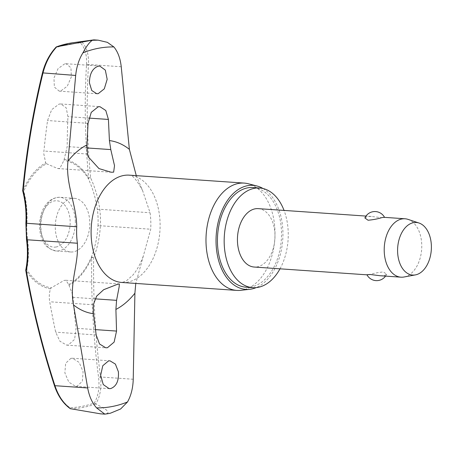 <?xml version="1.0" encoding="UTF-8"?>
<svg xmlns="http://www.w3.org/2000/svg" width="454" height="454" viewBox="0 0 454 454"><rect width="100%" height="100%" fill="white"/><g stroke="black" fill="none" stroke-linecap="round" stroke-linejoin="round"><path stroke-width="0.34" stroke-dasharray="2.27 1.7" d="M46.478 163.735L57.698 168.53L59.826 168.428L63.923 160.398L67.198 146.58A640.469 478.238 73 0 1 67.93 116.644L66.176 107.785L60.757 103.972L59.077 104.08L51.716 109.624L47.551 120.537A640.469 490.263 -94.4 0 0 43.919 151.023L43.783 153.662L45.689 162.878L46.478 163.735A64.071 40.974 94 0 0 23.79 191.089A1.464 0.335 -14.5 0 1 23.143 191.157A1.464 0.335 -14.5 0 1 23.092 191.157A1.464 0.335 -14.5 0 1 22.74 191.032M64.133 159.354A65.16 41.666 -86 0 1 88.638 177.968A1.464 0.392 174.6 0 1 90.601 177.764L88.371 178.757A1.464 0.834 148.9 0 1 88.558 178.076A1.464 0.834 148.9 0 1 88.638 177.968A638.409 467.262 67.3 0 1 86.532 64.434C86.986 54.894 84.972 47.749 80.489 42.982A182.633 116.786 94 0 0 68.213 44.327A182.633 116.786 94 0 0 56.007 47.659L56.591 46.796M25.776 269.914A1.464 0.675 -168.7 0 1 26.105 269.591A1.464 0.675 -168.7 0 1 26.156 269.568A1.464 0.675 -168.7 0 1 26.797 269.477A64.071 40.974 94 0 0 51.245 287.83L50.53 288.84C49.214 292.915 48.941 297.228 49.713 301.774A640.469 478.238 -107 0 0 55.683 332.169L59.883 341.204L66.596 345.102L68.333 345L74.592 339.376L76.062 328.276A640.469 490.263 85.6 0 1 72.992 297.33L72.646 294.657L68.69 284.499L65.898 280.283L64.127 280.413L51.245 287.83M68.69 284.499A64.071 40.974 94 0 0 91.379 257.14A1.464 0.38 -159.1 0 1 91.68 257.055A1.464 0.38 -159.1 0 1 91.731 257.055A1.464 0.38 -159.1 0 1 93.672 257.713L91.697 257.685A65.16 41.666 -86 0 1 68.974 285.316M50.53 288.84A65.16 41.666 -86 0 1 26.026 270.226A638.409 467.262 -112.7 0 0 54.747 385.605C58.067 395.4 63.095 402.76 69.837 407.681A182.633 116.786 94 0 0 82.117 406.336A182.633 116.786 94 0 0 94.324 403.004C98.348 396.024 99.761 387.432 98.552 377.234A638.409 490.7 91.9 0 1 91.697 257.685A1.464 0.539 -156.9 0 1 91.617 257.605A1.464 0.539 -156.9 0 1 91.379 257.14A83.292 64.02 -88.1 0 0 97.985 225.638L100.374 225.752A84.512 64.956 91.9 0 1 93.672 257.713A636.956 489.582 -88.1 0 0 100.51 376.996C101.702 387.761 100.113 396.779 95.743 404.054C101.259 406.915 109.51 410.433 107.717 413.254A188.342 120.441 -86 0 1 105.907 413.622A188.342 120.441 -86 0 1 104.097 413.946L106.786 413.77L105.725 414.088M95.743 404.054L94.324 403.004M280.01 268.819A49.946 31.939 94 0 0 284.045 210.418M246.034 287.195A49.946 31.939 94 0 0 251.374 286.871A49.946 31.939 94 0 0 281.514 235.41A49.946 31.939 94 0 0 252.918 187.542M240.824 290.316A53.788 34.396 94 0 0 242.544 290.055A53.788 34.396 94 0 0 274.886 237.782A53.788 34.396 94 0 0 248.185 183.739M263.036 188.529A52.142 33.341 -86 0 1 282.74 239.667A52.142 33.341 -86 0 1 256.192 287.615M93.376 39.969L81.834 41.984C86.674 46.91 88.893 54.412 88.502 64.491A1.464 0.556 3.5 0 0 86.532 64.434M73.173 42.699A183.66 117.444 -86 0 1 81.635 42.012L81.834 41.984M70.92 358.325L65.665 363.245L64.865 372.859L68.815 382.143L75.546 386.32L77.072 386.24L82.316 381.32L83.11 371.707L79.172 362.423L72.447 358.24L70.92 358.325M95.539 403.992A183.66 117.444 -86 0 1 83.059 407.414A183.66 117.444 -86 0 1 70.495 408.776L69.837 407.681M22.7 190.532L22.961 190.515A65.16 41.666 -86 0 1 45.689 162.878M56.007 47.659C49.713 54.48 45.292 62.862 42.733 72.799A638.409 490.7 -88.1 0 0 22.961 190.515A1.464 0.539 23.1 0 0 23.035 190.589A1.464 0.539 23.1 0 0 23.79 191.089A83.292 64.02 91.9 0 1 26.922 223.266A55.57 35.537 94 0 0 27.529 239.093A83.292 60.967 67.3 0 1 26.797 269.477A1.464 0.834 -31.1 0 0 26.088 270.124A1.464 0.834 -31.1 0 0 26.026 270.226A1.464 0.295 -9.9 0 0 25.77 270.453M64.684 63.832L58.061 68.65L53.947 78.037L54.378 87.083L59.202 91.129L60.654 91.038L67.271 86.215L71.374 76.828L70.949 67.788L66.136 63.742L64.684 63.832M71.522 198.494A26.894 17.195 94 0 0 55.292 226.206A26.894 17.195 94 0 0 70.693 251.981A26.894 17.195 94 0 0 73.571 251.805A26.894 17.195 94 0 0 89.796 224.094A26.894 17.195 94 0 0 74.399 198.319A26.894 17.195 94 0 0 71.522 198.494M364.868 217.96L367.354 216.581L371.31 216.444L381.36 217.699C385.429 217.432 385.616 217.392 381.933 217.585M258.23 208.636A29.272 18.716 -86 0 1 274.988 236.687A29.272 18.716 -86 0 1 257.327 266.844A29.272 18.716 -86 0 1 254.195 267.037M380.202 275.743L384.163 275.606L386.649 274.227L383.443 271.952C378.426 272.4 373.807 273.28 369.579 274.602L366.94 274.755M384.538 217.358A10.975 10.975 0 0 1 384.578 217.432L384.237 217.335M408.004 219.367A29.272 18.716 -86 0 1 421.664 249.206A29.272 18.716 -86 0 1 404.1 276.985M97.985 225.638A55.57 35.537 94 0 0 97.377 209.81A83.292 60.967 -112.7 0 0 88.371 178.757A64.071 40.974 94 0 0 63.923 160.398M136.274 175.636L142.522 190.374L150.081 212.756A57.845 36.99 -86 0 1 150.711 229.225L135.769 283.432M81.635 42.012L80.489 42.982M104.097 413.946L100.544 413.844M110.555 413.151L106.786 413.77L107.717 413.254M26.922 223.266L25.878 223.237M121.229 66.749L88.502 64.491A636.956 466.196 -112.7 0 0 90.601 177.764A84.512 61.858 67.3 0 1 99.738 209.277A57.845 36.99 -86 0 1 100.374 225.752L150.711 229.225M97.377 209.81A1.464 0.346 172.3 0 1 97.695 209.583A1.464 0.346 172.3 0 1 99.738 209.277L150.081 212.756M27.529 239.093A1.464 0.346 -7.7 0 0 26.831 239.298A1.464 0.346 -7.7 0 0 26.502 239.57M143.214 256.323C140.15 264.444 136.654 270.749 132.721 275.243L126.15 281.06L121.893 282.473A53.788 34.396 94 0 0 127.648 282.121A53.788 34.396 94 0 0 160.103 226.699A53.788 34.396 94 0 0 129.305 175.159C128.851 176.64 131.127 169.807 142.522 190.385M86.958 147.942L67.198 146.58M93.297 304.787L49.713 301.774M75.307 220.86A26.894 17.195 -86 0 1 59.105 250.801A26.894 17.195 -86 0 1 56.228 250.977A26.894 17.195 -86 0 1 40.854 227.443A26.894 17.195 -86 0 1 57.056 197.496A26.894 17.195 -86 0 1 59.934 197.32A26.894 17.195 -86 0 1 75.307 220.86M56.16 246.982A23.233 14.857 -86 0 1 40.389 226.801A23.233 14.857 -86 0 1 54.389 200.929A23.233 14.857 -86 0 1 70.154 221.115A23.233 14.857 -86 0 1 56.16 246.982M95.493 329.621L76.062 328.276M94.994 298.846L72.992 297.33M96.169 334.967L55.683 332.169M88.036 123.335L47.551 120.537M87.508 154.037L43.919 151.023M88.853 118.091L67.93 116.644M133.232 379.255L100.51 376.996L98.552 377.234M66.136 63.736L99.778 66.063M72.447 358.24L110.004 360.834M57.698 168.536L110.884 172.214M65.898 280.277L119.26 283.966M70.693 251.981L56.228 250.977C49.634 249.388 45.479 246.55 43.766 242.459C41.195 238.1 39.787 232.987 39.543 227.136C39.027 212.773 46.302 197.24 59.934 197.32L74.399 198.319M367.275 274.846L366.974 274.829M385.548 276.111A10.975 10.975 0 0 0 386.649 274.227M371.31 216.444L365.969 216.076M66.596 345.108L105.754 347.809M60.757 103.966L99.908 106.673M75.546 386.326L109.193 388.652M59.202 91.135L96.764 93.728"/><path stroke-width="0.68" d="M22.74 191.032A1.464 0.335 -14.5 0 1 23.222 190.635L22.7 190.532A1.464 1.464 0 0 0 22.74 191.032C25.413 201.457 26.463 212.194 25.878 223.237L26.4 223.283A84.512 64.956 -88.1 0 0 23.222 190.635A636.956 489.582 91.9 0 1 42.943 73.19C45.57 62.692 50.195 53.878 56.824 46.762L56.591 46.796A183.66 117.444 -86 0 1 69.07 43.368A183.66 117.444 -86 0 1 73.173 42.699L93.836 39.873M25.776 269.914A1.464 1.464 0 0 0 25.77 270.453A1.464 0.295 -9.9 0 0 26.292 270.584A1.464 0.675 -168.7 0 1 25.776 269.914C27.677 260.329 27.921 250.216 26.502 239.57A1.464 0.346 -7.7 0 0 27.036 239.757A57.845 36.99 -86 0 1 26.4 223.283L76.743 226.762C76.505 204.47 65.348 183.842 67.992 161.079L75.67 75.455L42.46 72.873C33.04 111.355 26.451 150.569 22.7 190.532M135.769 283.432L134.906 293.21L133.232 379.255C132.977 388.011 131.07 395.582 127.506 401.966L120.628 408.975L110.555 413.151L107.882 413.707L104.783 414.133L96.571 407.874C92.196 403.004 89.234 396.37 87.673 387.96L73.52 304.935C69.15 282.785 78.809 264.546 77.379 243.236A57.845 36.99 -86 0 1 76.743 226.762M75.67 75.455C76.567 66.738 78.99 59.207 82.934 52.846C86.493 46.126 89.659 41.933 92.44 40.27L89.756 40.661A188.342 120.441 -86 0 1 91.566 40.298A188.342 120.441 -86 0 1 93.376 39.969L93.853 39.867M284.045 210.418A49.946 31.939 94 0 0 259.654 188.007A49.946 31.939 94 0 0 254.308 188.336A49.946 31.939 94 0 0 224.174 239.797A49.946 31.939 94 0 0 252.77 287.66A49.946 31.939 94 0 0 258.11 287.337A49.946 31.939 94 0 0 280.01 268.819M259.654 188.007L252.918 187.542A49.946 31.939 94 0 0 247.572 187.871A49.946 31.939 94 0 0 217.438 239.332A49.946 31.939 94 0 0 246.034 287.195L252.77 287.66M256.93 185.981L248.185 183.739A53.788 34.396 94 0 0 244.201 183.093A53.788 34.396 94 0 0 238.446 183.444A53.788 34.396 94 0 0 205.991 238.861A53.788 34.396 94 0 0 236.789 290.407A53.788 34.396 94 0 0 240.824 290.316L249.796 289.3A52.142 33.341 -86 0 1 216.042 242.459A52.142 33.341 -86 0 1 247.492 185.697A52.142 33.341 -86 0 1 256.93 185.981A52.142 33.341 -86 0 1 263.036 188.529M256.192 287.615A52.142 33.341 -86 0 1 251.459 289.045A52.142 33.341 -86 0 1 249.796 289.3M42.46 72.873C45.099 62.612 49.685 53.981 56.217 46.978L56.591 46.796M104.783 414.133L100.544 413.838L70.296 408.679C63.197 403.589 57.925 395.95 54.48 385.764L54.951 385.696A636.956 466.196 67.3 0 1 26.292 270.584A84.512 61.858 -112.7 0 0 27.036 239.757L77.379 243.236M98.302 66.153L99.778 66.063L105.328 70.109L107.172 79.314L104.301 88.842L98.24 93.638L96.764 93.723L91.748 90.499L89.427 82.872C89.552 73.854 92.508 68.282 98.302 66.153M109.414 140.575L110.787 149.587L114.516 165.659L113.648 172.145L111.139 172.231L98.978 168.593L88.161 156.726L87.508 154.037L86.998 144.86L88.036 123.335L91.26 112.342L98.212 106.781L99.908 106.679L105.788 110.498L108.421 119.442L109.414 140.575A86.969 55.609 -86 0 1 129.379 149.355L121.229 66.749C120.316 58.384 117.864 51.779 113.869 46.938L107.365 42.335L98.126 40.162L92.44 40.27L93.376 39.969M118.386 371.758C118.982 380.827 116.411 386.428 110.685 388.562L109.193 388.647L103.257 384.578L100.657 375.316L102.774 365.737L108.506 360.924L110.004 360.834L115.39 364.085L118.386 371.758M116.547 331.074L114.119 342.117L107.467 347.707L105.754 347.804L99.517 343.956L96.169 334.967L93.484 313.714L93.297 304.787L96.617 296.167L103.677 289.692L117.949 284.125L119.34 283.966L119.164 286.752L116.576 300.338L115.901 309.435L116.547 331.074L95.493 329.621M404.1 276.985A29.272 18.716 -86 0 1 404.026 276.997A29.272 18.716 -86 0 1 400.967 277.178A29.272 18.716 -86 0 1 384.209 249.121A29.272 18.716 -86 0 1 401.869 218.964A29.272 18.716 -86 0 1 405.002 218.771A29.272 18.716 -86 0 1 408.004 219.367L419.008 223.022A26.343 16.843 -86 0 1 431.3 249.876A26.343 16.843 -86 0 1 415.495 274.88A26.343 16.843 -86 0 1 415.427 274.891A26.343 16.843 -86 0 1 397.613 251.942A26.343 16.843 -86 0 1 413.486 222.659A26.343 16.843 -86 0 1 419.008 223.022M405.002 218.771L384.237 217.335L381.933 217.585C377.705 218.907 373.086 219.787 368.069 220.235L364.868 217.96A10.975 10.975 0 0 1 384.538 217.358M366.974 274.829L254.195 267.037A29.272 18.716 -86 0 1 237.436 238.986A29.272 18.716 -86 0 1 255.097 208.829A29.272 18.716 -86 0 1 258.23 208.636L365.969 216.076M369.579 274.602C365.896 274.795 366.089 274.755 370.152 274.488L380.202 275.743L400.967 277.178M129.379 149.355L136.274 175.636M70.733 408.833C63.634 403.748 58.373 396.036 54.951 385.696L87.673 387.96M56.824 46.762L89.756 40.661M127.506 401.966A180.732 115.571 -86 0 1 112.098 406.529A180.732 115.571 -86 0 1 96.571 407.874M82.934 52.846A180.732 115.571 -86 0 1 98.336 48.289A180.732 115.571 -86 0 1 113.869 46.938M244.201 183.093L129.305 175.159A53.788 34.396 94 0 0 123.55 175.511A53.788 34.396 94 0 0 91.101 230.927A53.788 34.396 94 0 0 121.893 282.473L236.789 290.407M134.906 293.21A86.969 55.609 -86 0 1 115.901 309.435M93.484 313.714A86.969 55.609 -86 0 1 73.52 304.935M67.992 161.079A86.969 55.609 -86 0 1 86.998 144.86M110.787 149.587L86.958 147.942M116.576 300.338L94.994 298.846M108.421 119.442L88.853 118.091M73.173 42.699L69.031 43.38L56.444 46.83M415.427 274.891L404.026 276.997M366.94 274.755A10.975 10.975 0 0 0 385.548 276.111M26.502 239.57L25.878 223.237M25.77 270.453C32.546 309.219 42.12 347.656 54.48 385.764M93.882 39.867L98.126 40.162"/></g></svg>
